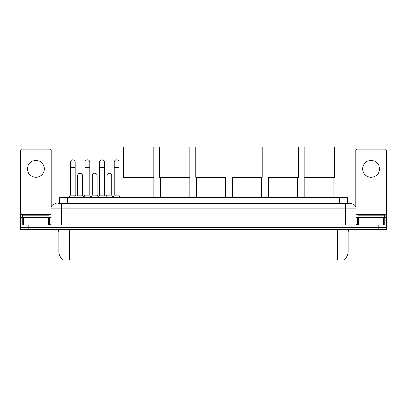 <?xml version="1.0" encoding="UTF-8"?>
<svg xmlns="http://www.w3.org/2000/svg" width="407" height="407" viewBox="0 0 407 407"><rect width="100%" height="100%" fill="white"/><g stroke="black" fill="none" stroke-linecap="round" stroke-linejoin="round"><path stroke-width="0.61" d="M59.676 203.541L59.676 197.736L347.324 197.736L347.324 203.541M343.635 259.758L343.635 260.017L63.365 260.017L63.365 259.758M63.446 259.803A9.239 9.239 0 0 1 58.878 251.836L69.434 251.836L69.434 259.803L337.566 259.803L337.566 251.836L348.122 251.836L348.122 232.041A2.64 2.64 0 0 1 350.758 229.4M58.878 251.836L58.878 232.041C58.725 230.438 57.845 229.558 56.242 229.4M343.554 259.803A9.239 9.239 0 0 0 348.122 251.836M28.266 225.178L386.65 225.178L386.65 227.289L20.35 227.289L20.35 229.4L28.266 229.4L28.266 227.289L20.35 227.289L20.35 225.178L28.266 225.178L28.266 227.289L386.65 227.289L386.65 229.4L28.266 229.4M58.211 203.541L350.758 203.541A5.276 5.276 0 0 1 356.039 208.816L356.039 223.86L357.356 225.178M58.089 203.541L61.518 203.541L61.518 208.816L50.961 208.816L50.961 223.86A1.318 1.318 0 0 1 49.644 225.178M56.242 203.541A5.276 5.276 0 0 0 50.961 208.816M356.039 208.816L345.482 208.816L345.482 203.541L350.758 203.541M49.115 217.262L49.115 215.15L22.726 215.15L22.726 217.262M35.923 160.419A8.445 8.445 0 0 0 27.478 168.864A8.445 8.445 0 0 0 35.923 177.31A8.445 8.445 0 0 0 44.363 168.864A8.445 8.445 0 0 0 35.923 160.419M48.26 225.178L48.26 217.262L23.581 217.262L23.581 225.178M51.226 207.168L51.226 150.493A1.318 1.318 0 0 0 49.908 149.176L21.932 149.176A1.318 1.318 0 0 0 20.615 150.493L20.615 217.262L23.581 217.262M48.26 217.262L50.961 217.262M20.615 225.178L20.615 217.262M384.274 217.262L384.274 215.15L357.885 215.15L357.885 217.262M124.064 177.335L124.064 197.736M153.093 177.335L153.093 197.736M123.402 146.983L153.754 146.983L153.754 177.335L123.402 177.335L123.402 146.983M160.221 177.335L160.221 197.736M189.25 177.335L189.25 197.736M159.559 146.983L189.911 146.983L189.911 177.335L159.559 177.335L159.559 146.983M196.372 177.335L196.372 197.736M225.402 177.335L225.402 197.736M195.716 146.983L226.063 146.983L226.063 177.335L195.716 177.335L195.716 146.983M232.529 177.335L232.529 197.736M261.559 177.335L261.559 197.736M231.868 146.983L262.22 146.983L262.22 177.335L231.868 177.335L231.868 146.983M268.686 177.335L268.686 197.736M297.715 177.335L297.715 197.736M268.025 146.983L298.372 146.983L298.372 177.335L268.025 177.335L268.025 146.983M304.838 177.335L304.838 197.736M333.867 177.335L333.867 197.736M304.182 146.983L334.529 146.983L334.529 177.335L304.182 177.335L304.182 146.983M69.068 197.736L70.386 195.095L75.137 195.095L76.455 197.736M75.137 195.095L75.137 162.159A2.376 2.376 0 0 0 72.761 159.783A2.376 2.376 0 0 1 72.909 159.788M70.386 195.095L70.386 167.44L75.137 167.44M70.386 167.44L70.386 162.159A2.376 2.376 0 0 1 72.761 159.783M83.689 197.736L85.007 195.095L89.759 195.095L91.076 197.736M89.759 195.095L89.759 162.159A2.376 2.376 0 0 0 87.383 159.783A2.376 2.376 0 0 1 87.53 159.788M85.007 195.095L85.007 167.44L89.759 167.44M85.007 167.44L85.007 162.159A2.376 2.376 0 0 1 87.383 159.783M98.306 197.736L99.629 195.095L104.375 195.095L105.698 197.736M104.375 195.095L104.375 162.159A2.376 2.376 0 0 0 102.004 159.783A2.376 2.376 0 0 1 102.152 159.788M99.629 195.095L99.629 167.44L104.375 167.44M99.629 167.44L99.629 162.159A2.376 2.376 0 0 1 102.004 159.783M112.927 197.736L114.245 195.095L118.997 195.095L120.319 197.736M118.997 195.095L118.997 162.159A2.376 2.376 0 0 0 116.621 159.783A2.376 2.376 0 0 1 116.773 159.788M114.245 195.095L114.245 167.44L118.997 167.44M114.245 167.44L114.245 162.159A2.376 2.376 0 0 1 116.621 159.783M76.414 197.654L77.696 195.095L82.448 195.095L83.725 197.654M82.448 195.095L82.448 175.565A2.376 2.376 0 0 0 80.22 173.194A2.376 2.376 0 0 1 82.448 175.565M77.696 195.095L77.696 180.845L82.448 180.845M77.696 180.845L77.696 175.565A2.376 2.376 0 0 1 80.22 173.194M91.036 197.654L92.318 195.095L97.07 195.095L98.346 197.654M97.07 195.095L97.07 175.565A2.376 2.376 0 0 0 94.841 173.194A2.376 2.376 0 0 1 97.07 175.565M92.318 195.095L92.318 180.845L97.07 180.845M92.318 180.845L92.318 175.565A2.376 2.376 0 0 1 94.841 173.194M105.657 197.654L106.939 195.095L111.686 195.095L112.968 197.654M111.686 195.095L111.686 175.565A2.376 2.376 0 0 0 109.463 173.194A2.376 2.376 0 0 1 111.686 175.565M106.939 195.095L106.939 180.845L111.686 180.845M106.939 180.845L106.939 175.565A2.376 2.376 0 0 1 109.463 173.194M371.077 160.419A8.445 8.445 0 0 0 362.637 168.864A8.445 8.445 0 0 0 371.077 177.31A8.445 8.445 0 0 0 379.522 168.864A8.445 8.445 0 0 0 371.077 160.419M383.419 225.178L383.419 217.262L358.74 217.262L358.74 225.178M383.419 217.262L386.385 217.262L386.385 150.493A1.318 1.318 0 0 0 385.068 149.176L357.092 149.176A1.318 1.318 0 0 0 355.774 150.493L355.774 207.168M356.039 217.262L358.74 217.262M386.385 217.262L386.385 225.178M336.508 260.017L336.508 259.758M70.492 260.017L70.492 259.758M67.593 203.541L67.593 197.736M339.407 203.541L339.407 197.736M337.566 229.4L337.566 232.041L58.878 232.041M348.122 232.041L337.566 232.041L337.566 251.836L69.434 251.836L69.434 229.4M378.734 229.4L378.734 225.178M61.518 225.178L61.518 223.86L356.039 223.86M50.961 223.86L61.518 223.86L61.518 208.816L345.482 208.816L345.482 225.178M50.961 214.621L20.615 214.621M49.557 217.262L49.557 225.178M20.635 217.262L20.635 225.178M22.283 225.178L22.283 217.262M386.385 214.621L356.039 214.621M386.365 225.178L386.365 217.262M384.717 217.262L384.717 225.178M357.443 225.178L357.443 217.262"/></g></svg>
